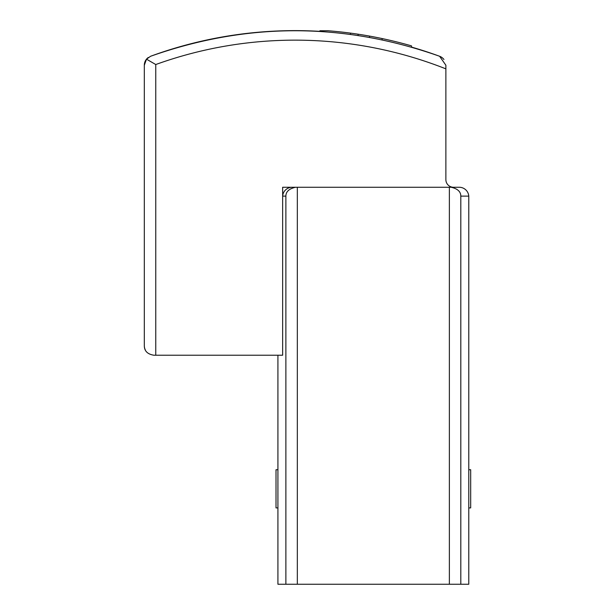 <?xml version="1.0" encoding="UTF-8"?>
<svg xmlns="http://www.w3.org/2000/svg" width="615" height="615" viewBox="0 0 615 615"><rect width="100%" height="100%" fill="white"/><g stroke="black" fill="none" stroke-linecap="round" stroke-linejoin="round"><path stroke-width="0.92" d="M453.509 187.268A7.634 7.634 0 0 1 445.875 179.634L445.875 65.236L439.617 56.273A419.891 419.891 0 0 0 411.52 47.086L411.52 45.879A421.037 421.037 0 0 0 382.123 38.56L382.123 39.737M443.953 59.501A9.54 9.54 0 0 0 439.617 56.273C343.27 22.24 246.923 22.24 150.575 56.273L146.493 59.171L144.317 65.236L144.317 345.676A9.54 9.54 0 0 0 145.301 349.897M369.53 37.269L369.53 36.093A421.037 421.037 0 0 0 328.126 30.758L319.908 30.758L319.908 31.357A419.891 419.891 0 0 0 150.575 56.273M148.292 57.487A9.54 9.54 0 0 0 144.317 65.236L144.317 345.676C144.317 350.996 147.492 354.179 153.858 355.224L282.646 355.224L282.646 187.268L451.195 187.268C457.598 188.72 460.804 191.672 460.812 196.131L460.812 584.25L468.776 584.25L468.776 196.131A9.54 9.54 180 0 0 459.259 187.268L449.365 187.268L449.365 584.25L460.812 584.25M144.317 65.236L146.493 59.171L155.764 64.529A410.343 410.343 0 0 1 445.875 68.857L445.875 65.236M155.764 355.224L153.858 355.224L155.764 355.224L155.764 64.529M358.076 34.202L358.076 35.37M369.53 36.093A421.037 421.037 0 0 1 382.123 38.56M350.442 33.118L350.442 34.286M321.053 30.758L321.053 31.427M277.918 355.224L277.918 584.25L449.365 584.25M295.5 187.268L282.654 187.268L282.654 196.131L285.883 196.131C285.898 191.665 289.104 188.713 295.5 187.268L297.329 187.268L297.329 584.25M468.776 196.131L460.812 196.131M282.654 196.131A9.54 9.54 -90 0 1 292.171 187.268M277.918 469.737L276.012 469.737L276.012 507.905L277.918 507.905M468.776 507.905L470.683 507.905L470.683 469.737L468.776 469.737M285.883 196.131L285.883 584.25"/></g></svg>
